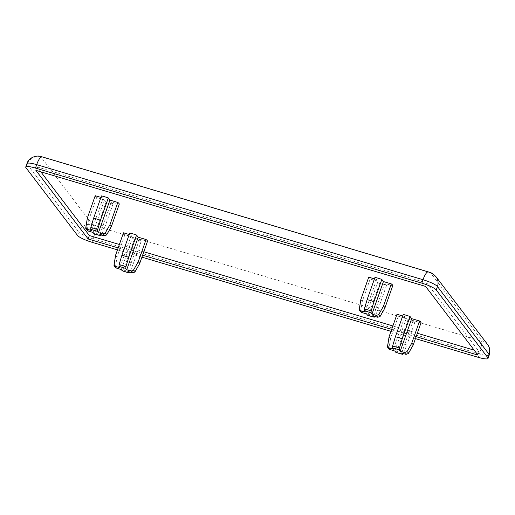 <?xml version="1.0" encoding="UTF-8"?>
<svg xmlns="http://www.w3.org/2000/svg" width="515" height="515" viewBox="0 0 515 515"><rect width="100%" height="100%" fill="white"/><g stroke="black" fill="none" stroke-linecap="round" stroke-linejoin="round"><path stroke-width="0.39" stroke-dasharray="2.58 1.93" d="M403.335 353.573L403.432 353.348A11.06 1.989 19.4 0 1 396.595 351.307L395.72 352.234M396.595 351.307L400.058 342.887A12.746 2.292 19.4 0 0 406.895 344.921L403.432 353.348M413.139 345.134L420.98 322.853L413.114 320.51L414.736 322.648A12.746 2.292 19.4 0 1 407.899 320.607L400.058 342.887M414.736 322.648L406.895 344.921M139.629 263.667L147.47 241.387L139.604 239.044L141.232 241.181A12.746 2.292 19.4 0 1 134.389 239.14L132.767 237.009L124.894 234.666A12.746 2.292 19.4 0 1 123.439 232.928M124.894 234.666L117.053 256.94L115.566 266.294L116.879 268.251M115.592 255.215A12.746 2.292 -160.6 0 0 117.053 256.94M134.389 239.14L126.548 261.42A12.746 2.292 -160.6 0 0 133.385 263.455L129.825 272.107M141.232 241.181L133.385 263.455M122.21 270.768L123.085 269.841L126.548 261.42M384.879 308.028L392.726 285.754L384.853 283.411L386.482 285.542A12.746 2.292 19.4 0 1 379.645 283.507L378.016 281.37L370.15 279.027A12.746 2.292 19.4 0 1 368.695 277.289M370.15 279.027L362.303 301.307L360.822 310.661L362.129 312.618M360.848 299.582A12.746 2.292 -160.6 0 0 362.303 301.307M379.645 283.507L371.798 305.788A12.746 2.292 -160.6 0 0 378.634 307.822L375.075 316.474M386.482 285.542L378.634 307.822M367.465 315.129L368.334 314.208L371.798 305.788M111.369 226.561L119.216 204.288L111.343 201.944L112.972 204.075A12.746 2.292 19.4 0 1 106.135 202.041L104.506 199.904L96.64 197.56A12.746 2.292 19.4 0 1 95.185 195.822M96.64 197.56L88.792 219.841L87.312 229.194L88.619 231.151M87.338 218.115A12.746 2.292 -160.6 0 0 88.792 219.841M106.135 202.041L98.288 224.321A12.746 2.292 -160.6 0 0 105.124 226.355L101.564 235.001M112.972 204.075L105.124 226.355M93.955 233.662L94.824 232.741L98.288 224.321M415.438 338.619L390.982 331.332M141.928 257.152L117.472 249.865M416.12 336.668L391.664 329.388M142.616 255.202L118.154 247.915M40.82 171.81L37.086 166.918L35.883 170.343M37.086 166.918L426.838 283.005L425.635 286.43M426.838 283.005L479.117 351.648L477.914 355.073M479.117 351.648L474.18 350.174M417.33 333.244L392.874 325.956M143.82 251.777L119.364 244.49M100.94 197.406L103.097 198.05L101.468 195.912M374.45 278.873L376.607 279.516L374.978 277.379M129.201 234.512L131.351 235.155L129.729 233.018M407.899 320.607L406.277 318.476L398.404 316.133A12.746 2.292 19.4 0 1 396.949 314.395M402.711 315.978L404.861 316.622L403.239 314.485M103.097 198.05L91.625 230.611M111.343 201.944L99.878 234.505M104.506 199.904L93.041 232.465M376.607 279.516L365.135 312.077M384.853 283.411L373.388 315.972M378.016 281.37L366.551 313.931M131.351 235.155L119.886 267.71M139.604 239.044L128.138 271.605M132.767 237.009L121.302 269.57M390.389 349.717L389.076 347.76A11.06 1.989 19.4 0 1 387.576 346.099M398.404 316.133L390.557 338.406A12.746 2.292 19.4 0 1 389.102 336.681M390.557 338.406L389.076 347.76M404.861 316.622L393.396 349.183M406.277 318.476L394.812 351.037M413.114 320.51L401.649 353.071M114.066 264.633A11.06 1.989 -160.6 0 0 115.566 266.294M123.085 269.841A11.06 1.989 -160.6 0 0 129.922 271.881M359.315 308.994A11.06 1.989 -160.6 0 0 360.822 310.661M368.334 314.208A11.06 1.989 -160.6 0 0 375.171 316.242M85.805 227.527A11.06 1.989 -160.6 0 0 87.312 229.194M94.824 232.741A11.06 1.989 -160.6 0 0 101.661 234.776M77.553 235.464L78.756 232.04L27.186 164.324A12.926 2.324 19.4 0 1 26.954 163.596M91.985 242.275L93.196 238.844A12.926 2.324 19.4 0 1 78.756 232.04A11.079 10.512 142.7 0 1 92.636 224.81L41.065 157.094A1.848 0.335 19.4 0 1 42.417 157.139L428.75 272.216A1.848 0.335 19.4 0 1 430.817 273.188L482.388 340.898A1.848 0.335 19.4 0 1 481.029 340.853L94.696 225.782A1.848 0.335 19.4 0 1 92.636 224.81M25.975 167.748L27.186 164.324A11.079 10.512 -37.3 0 1 41.065 157.094M478.319 357.346L479.529 353.921L93.196 238.844A11.079 2.878 106.6 0 0 94.696 225.782M489.25 354.964A12.926 2.324 19.4 0 1 479.529 353.921A11.079 2.878 106.6 0 0 481.029 340.853M42.417 157.139A11.079 2.878 106.6 0 0 41.96 156.805M428.75 272.216A11.079 2.878 106.6 0 0 428.293 271.875M430.817 273.188A11.079 10.512 142.7 0 1 436.012 276.755M487.583 344.464A11.079 10.512 -37.3 0 0 482.388 340.898"/><path stroke-width="0.77" d="M395.9 352.299L394.812 351.037L389.881 349.485C388.007 348.269 387.241 347.136 387.576 346.099A11.06 1.989 19.4 0 1 387.666 345.906L388.973 347.863L393.396 349.183L392.481 347.979L392.61 346.074A11.06 1.989 19.4 0 1 399.447 348.108L399.318 350.02L400.232 351.217L404.655 352.53L406.959 351.655A11.06 1.989 19.4 0 1 408.427 353.445A11.06 1.989 19.4 0 1 408.376 353.509L413.139 345.134A12.746 2.292 19.4 0 0 413.165 345.076L421.006 322.796A12.746 2.292 19.4 0 1 420.98 322.853M408.376 353.509L406.065 354.391L401.649 353.071L402.666 354.339L395.803 352.299M395.72 352.234A9.238 1.661 19.4 0 0 402.563 354.269L403.432 353.348M408.453 353.367L412.541 346.183M399.447 348.108L402.228 338.799A12.746 2.292 19.4 0 0 395.391 336.765L403.239 314.485A12.746 2.292 19.4 0 1 410.075 316.519L411.697 318.656L419.571 321L411.723 343.28A12.746 2.292 19.4 0 1 413.165 345.076M411.723 343.28L406.959 351.655M395.391 336.765L392.61 346.074M419.571 321A12.746 2.292 19.4 0 1 421.006 322.796M410.075 316.519L402.228 338.799M123.439 232.928A12.746 2.292 19.4 0 1 123.458 232.864A12.746 2.292 19.4 0 1 123.484 232.806L115.637 255.086A12.746 2.292 -160.6 0 0 115.611 255.144A12.746 2.292 -160.6 0 0 115.592 255.215L114.066 264.633A11.06 1.989 -160.6 0 1 114.156 264.44L115.637 255.086M121.881 255.298L129.729 233.018A12.746 2.292 19.4 0 1 136.565 235.052L128.718 257.333A12.746 2.292 -160.6 0 0 121.881 255.298L119.1 264.607L118.971 266.513L119.886 267.71L115.463 266.397A9.238 1.661 -160.6 0 0 116.879 268.251L116.371 268.019C114.472 266.776 113.706 265.643 114.066 264.633M136.565 235.052L138.187 237.19L126.722 269.751L125.808 268.553L125.937 266.641L128.718 257.333M114.156 264.44L115.463 266.397M122.39 270.832L122.21 270.768A9.238 1.661 -160.6 0 0 129.053 272.802L129.156 272.873M139.031 264.716L139.629 263.667A12.746 2.292 -160.6 0 0 139.655 263.609A12.746 2.292 -160.6 0 0 138.213 261.813L133.449 270.188A11.06 1.989 -160.6 0 1 134.917 271.972L134.866 272.042A11.06 1.989 -160.6 0 0 134.917 271.972L139.031 264.716L134.866 272.042L132.555 272.924L128.138 271.605L129.053 272.802L129.922 271.881M368.695 277.289A12.746 2.292 19.4 0 1 368.708 277.231A12.746 2.292 19.4 0 1 368.734 277.173L360.886 299.453A12.746 2.292 -160.6 0 0 360.861 299.505A12.746 2.292 -160.6 0 0 360.848 299.582L359.315 308.994A11.06 1.989 -160.6 0 1 359.406 308.807L360.886 299.453M367.131 299.659L374.978 277.379A12.746 2.292 19.4 0 1 381.815 279.42L373.967 301.693A12.746 2.292 -160.6 0 0 367.131 299.659L364.35 308.968L364.227 310.88L365.135 312.077L360.719 310.757A9.238 1.661 -160.6 0 0 362.129 312.618L361.627 312.386C359.721 311.137 358.955 310.011 359.315 308.994M381.815 279.42L383.443 281.551L371.978 314.111L371.064 312.914L371.186 311.009L373.967 301.693M359.406 308.807L360.719 310.757M367.639 315.199L367.465 315.129A9.238 1.661 -160.6 0 0 374.302 317.169L367.543 315.193M384.287 309.077L384.879 308.028A12.746 2.292 -160.6 0 0 384.905 307.976A12.746 2.292 -160.6 0 0 383.469 306.174L378.705 314.556A11.06 1.989 -160.6 0 1 380.167 316.339L380.115 316.41A11.06 1.989 -160.6 0 0 380.167 316.339L384.287 309.077L380.115 316.41L377.81 317.285L373.388 315.972L374.302 317.169L375.171 316.242M95.185 195.822A12.746 2.292 19.4 0 1 95.198 195.764A12.746 2.292 19.4 0 1 95.224 195.706L87.376 217.987A12.746 2.292 -160.6 0 0 87.357 218.038A12.746 2.292 -160.6 0 0 87.338 218.115L85.805 227.527A11.06 1.989 -160.6 0 1 85.896 227.34L87.376 217.987M93.621 218.193L101.468 195.912A12.746 2.292 19.4 0 1 108.305 197.953L100.457 220.227A12.746 2.292 -160.6 0 0 93.621 218.193L90.84 227.501L90.717 229.413L91.625 230.611L87.209 229.291A9.238 1.661 -160.6 0 0 88.619 231.151L88.117 230.92M108.305 197.953L109.933 200.084L98.468 232.645L97.554 231.447L97.676 229.542L100.457 220.227M85.896 227.34L87.209 229.291M94.129 233.733L93.955 233.662A9.238 1.661 -160.6 0 0 100.792 235.703L94.033 233.726M110.777 227.611L111.369 226.561A12.746 2.292 -160.6 0 0 111.395 226.51A12.746 2.292 -160.6 0 0 109.959 224.707L105.195 233.089A11.06 1.989 -160.6 0 1 106.657 234.872L106.605 234.943A11.06 1.989 -160.6 0 0 106.657 234.872L110.777 227.611L106.605 234.943L104.3 235.819L99.878 234.505L100.792 235.703L101.661 234.776M117.472 249.865L91.985 242.275A12.926 2.324 19.4 0 1 77.553 235.464L25.975 167.748A12.926 2.324 19.4 0 1 25.75 167.021A12.926 2.324 19.4 0 1 35.471 168.07L421.804 283.141A12.926 2.324 19.4 0 1 436.244 289.951L487.814 357.661A12.926 2.324 19.4 0 1 488.046 358.395A12.926 2.324 19.4 0 1 478.319 357.346L415.438 338.619M390.982 331.332L141.928 257.152M118.154 247.915L88.162 238.986L35.883 170.343L425.635 286.43L477.914 355.073L416.12 336.668M391.664 329.388L142.616 255.202M119.364 244.49L89.365 235.555L88.162 238.986M89.365 235.555L40.82 171.81M474.18 350.174L417.33 333.244M392.874 325.956L143.82 251.777M109.933 200.084L117.8 202.434A12.746 2.292 19.4 0 1 119.242 204.23A12.746 2.292 19.4 0 1 119.216 204.288M95.224 195.706L100.94 197.406M383.443 281.551L391.31 283.9A12.746 2.292 19.4 0 1 392.752 285.696A12.746 2.292 19.4 0 1 392.726 285.754M368.734 277.173L374.45 278.873M138.187 237.19L146.06 239.533A12.746 2.292 19.4 0 1 147.496 241.329A12.746 2.292 19.4 0 1 147.47 241.387M123.484 232.806L129.201 234.512M396.949 314.395A12.746 2.292 19.4 0 1 396.968 314.33A12.746 2.292 19.4 0 1 396.994 314.272L402.711 315.978M117.8 202.434L109.959 224.707M98.468 232.645L102.884 233.965L105.195 233.089M93.955 233.662L93.041 232.465L88.619 231.151M391.31 283.9L383.469 306.174M371.978 314.111L376.394 315.431L378.705 314.556M367.465 315.129L366.551 313.931L362.129 312.618M146.06 239.533L138.213 261.813M126.722 269.751L131.145 271.064L133.449 270.188M122.21 270.768L121.302 269.57L116.879 268.251M387.666 345.906L389.147 336.553A12.746 2.292 19.4 0 0 389.121 336.61L396.968 314.33M387.576 346.099L389.102 336.681A12.746 2.292 19.4 0 1 389.121 336.61M396.994 314.272L389.147 336.553M411.697 318.656L400.232 351.217M404.655 352.53A9.238 1.661 19.4 0 1 406.065 354.391M392.481 347.979A9.238 1.661 19.4 0 1 399.318 350.02M125.937 266.641A11.06 1.989 -160.6 0 0 119.1 264.607M125.808 268.553A9.238 1.661 -160.6 0 0 118.971 266.513M371.186 311.009A11.06 1.989 -160.6 0 0 364.35 308.968M371.064 312.914A9.238 1.661 -160.6 0 0 364.227 310.88M97.676 229.542A11.06 1.989 -160.6 0 0 90.84 227.501M97.554 231.447A9.238 1.661 -160.6 0 0 90.717 229.413M35.471 168.07L36.681 164.639L423.015 279.716A12.926 2.324 19.4 0 1 437.447 286.527L489.025 354.236A12.926 2.324 19.4 0 1 489.25 354.964C490.46 351.198 489.9 347.696 487.583 344.464A11.079 10.512 -37.3 0 1 489.025 354.236L487.814 357.661M26.954 163.596A12.926 2.324 19.4 0 1 36.681 164.639A11.079 2.878 106.6 0 1 41.96 156.805C37.28 154.712 28.885 157.12 26.954 163.596L25.75 167.021M421.804 283.141L423.015 279.716A11.079 2.878 106.6 0 1 428.293 271.875L41.96 156.805M436.244 289.951L437.447 286.527A11.079 10.512 142.7 0 0 436.012 276.755C431.358 271.914 430.868 273.169 428.293 271.875M104.3 235.819A9.238 1.661 -160.6 0 0 102.884 233.965M377.81 317.285A9.238 1.661 -160.6 0 0 376.394 315.431M132.555 272.924A9.238 1.661 -160.6 0 0 131.145 271.064M390.389 349.717A9.238 1.661 19.4 0 1 388.973 347.863M123.458 232.864L115.611 255.144M122.293 270.832L129.149 272.873M368.708 277.231L360.861 299.505M95.198 195.764L87.357 218.038M88.11 230.92C86.217 229.671 85.445 228.544 85.805 227.527M488.046 358.395L489.25 354.964M436.012 276.755L487.583 344.464M119.242 204.23L111.395 226.51M392.752 285.696L384.905 307.976M147.496 241.329L139.655 263.609"/></g></svg>
